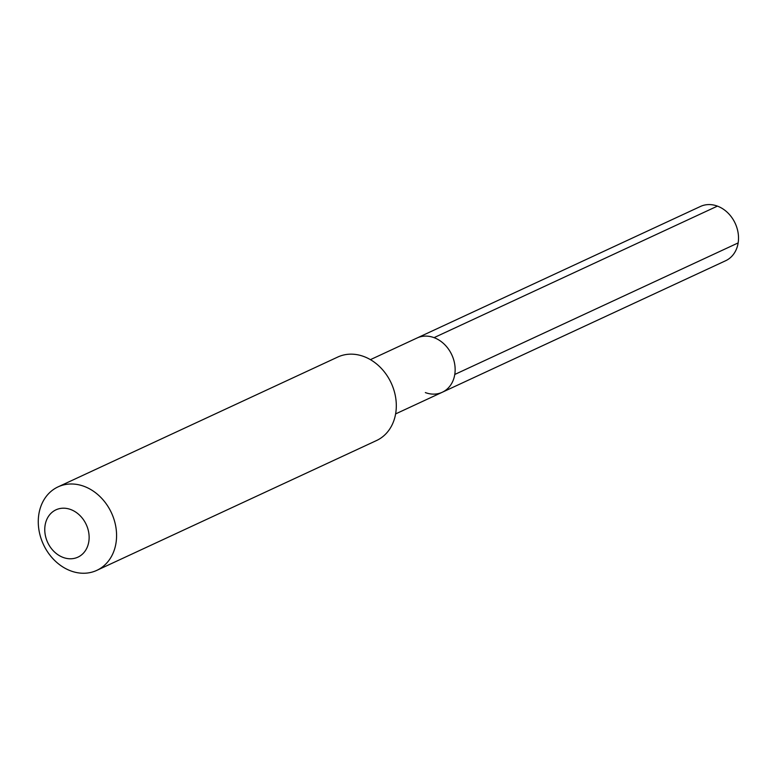 <?xml version="1.0" encoding="UTF-8"?>
<svg xmlns="http://www.w3.org/2000/svg" width="777" height="777" viewBox="0 0 777 777"><rect width="100%" height="100%" fill="white"/><g stroke="black" fill="none" stroke-linecap="round" stroke-linejoin="round"><path stroke-width="1.17" d="M395.6 413.918L442.288 392.249A29.915 24.388 65.1 0 0 454.768 364.627A29.915 24.388 65.1 0 0 434.052 337.645A29.915 24.388 -114.9 0 0 417.103 337.976L700.475 206.449A29.915 24.388 -114.9 0 1 717.424 206.119L434.052 337.645A29.915 24.388 65.1 0 1 454.768 364.627A29.915 24.388 65.1 0 1 442.288 392.249A29.915 24.388 65.1 0 1 425.349 392.589M363.84 356.526A46.028 37.519 65.1 0 1 395.726 398.028A46.028 37.519 65.1 0 1 376.524 440.54L96.804 570.367A46.028 37.519 65.1 0 1 70.736 570.881A46.028 37.519 -114.9 0 1 38.85 529.38A46.028 37.519 -114.9 0 1 58.052 486.878L337.772 357.041A46.028 37.519 -114.9 0 1 363.84 356.526M96.804 570.367A46.028 37.519 65.1 0 0 115.996 527.865A46.028 37.519 65.1 0 0 84.12 486.363A46.028 37.519 -114.9 0 0 58.052 486.878M70.736 509.537A26.078 21.261 65.1 0 1 88.811 541.627A26.078 21.261 65.1 0 1 63.151 557.439A26.078 21.261 -114.9 0 1 45.085 525.349A26.078 21.261 -114.9 0 1 70.736 509.537M442.288 392.249L725.669 260.722A29.915 24.388 -114.9 0 0 738.14 233.09A29.915 24.388 -114.9 0 0 717.424 206.119L434.052 337.645A29.915 24.388 -114.9 0 0 417.103 337.976L370.415 359.654M738.15 242.919L454.778 374.456"/></g></svg>
